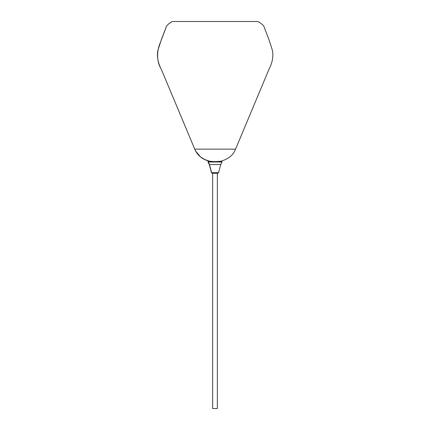 <?xml version="1.0" encoding="UTF-8"?>
<svg xmlns="http://www.w3.org/2000/svg" width="430" height="430" viewBox="0 0 430 430"><rect width="100%" height="100%" fill="white"/><g stroke="black" fill="none" stroke-linecap="round" stroke-linejoin="round"><path stroke-width="0.64" d="M217.36 408.5L212.646 408.5L217.36 408.5L217.36 173.258L217.849 173.258L212.162 173.258L211.458 172.688L212.162 173.258L211.592 172.688L209.496 164.534L220.515 164.534L209.281 164.534L208.195 162.013L208.496 161.583L208.195 162.013L208.496 161.583L208.195 162.013L209.496 164.534L211.458 172.688L209.281 164.534L207.926 162.013L221.815 162.013L207.926 162.013L208.19 161.578L221.767 161.583M217.36 161.578L217.36 161.298M258.054 21.5L172.236 21.5L258.054 21.5C262.139 23.999 264.197 25.972 264.235 27.407L268.578 38.635L271.733 48.198C274.453 55.448 271.636 64.484 269.266 68.628L235.554 149.151C234.382 152.301 232.469 154.891 229.808 156.934C226.814 159.46 220.999 161.315 220.445 161.298L218.892 161.298L220.445 161.298M211.399 161.298L209.845 161.298C202.589 159.691 197.553 155.644 194.736 149.151L235.554 149.151L194.736 149.151C197.553 155.644 202.589 159.691 209.845 161.298L211.157 161.298M209.845 161.298L204.793 159.525L200.536 156.971L195.456 150.839L161.024 68.628C158.654 64.484 155.837 55.448 158.557 48.198L161.712 38.635L166.055 27.407C166.093 25.972 168.151 23.999 172.236 21.5C168.227 23.908 166.2 25.821 166.152 27.224L160.277 42.721C156.079 52.191 157.273 63.162 160.933 68.408L194.736 149.151L235.554 149.151M212.646 408.5L212.646 173.258L212.049 173.258M218.413 172.688L211.592 172.688L218.413 172.688M221.563 161.578L222.079 162.013L220.73 164.534L218.548 172.688L217.849 173.258M221.514 161.583L208.496 161.583M212.646 161.578L212.646 161.298"/></g></svg>
